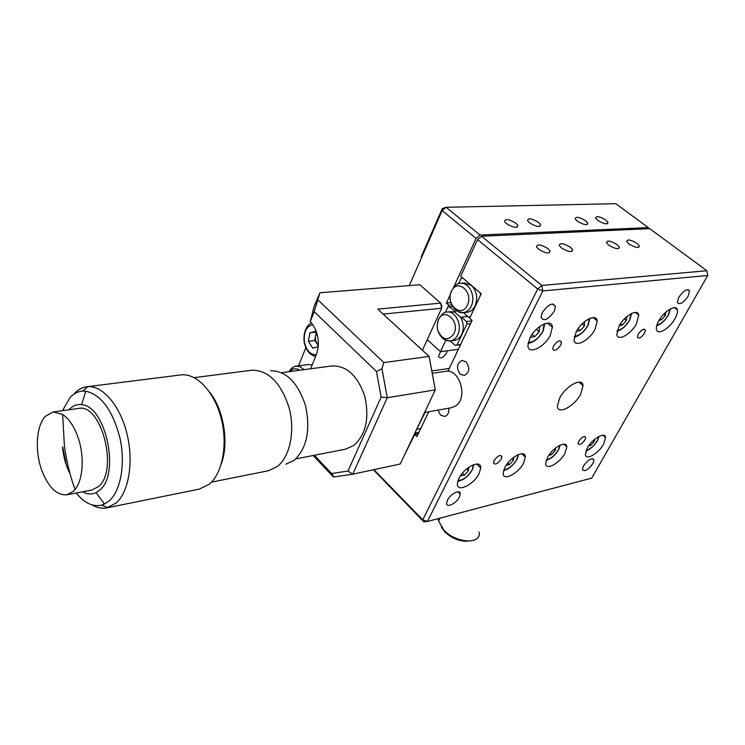 <?xml version="1.0" encoding="UTF-8"?>
<svg xmlns="http://www.w3.org/2000/svg" width="745" height="745" viewBox="0 0 745 745"><rect width="100%" height="100%" fill="white"/><g stroke="black" fill="none" stroke-linecap="round" stroke-linejoin="round"><path stroke-width="1.12" d="M440.546 351.677L438.451 356.371C440.258 359.22 442.986 358.075 446.637 352.962L447.205 350.783M585.691 220.781C579.275 216.972 575.764 216.329 575.149 218.844L577.207 221.088C583.624 224.906 587.153 225.567 587.786 223.072L585.691 220.781M538.663 222.457C531.753 218.369 528.047 217.773 527.544 220.688L529.462 222.783C536.372 226.89 540.097 227.495 540.628 224.608L538.663 222.457M605.853 220.064C599.632 216.376 596.205 215.705 595.553 218.061L597.676 220.362C603.888 224.059 607.333 224.739 608.004 222.41L605.853 220.064M515.978 223.267C508.816 219.039 505.017 218.481 504.57 221.591L506.414 223.612C513.575 227.849 517.393 228.426 517.868 225.335L515.978 223.267M480.059 235.029L476.055 238.409L442.139 210.574L446.069 207.278L480.059 235.029L648.308 227.616L615.817 203.692L446.069 207.278L442.288 208.572L442.139 210.574L421.316 258.115L421.53 255.991L442.288 208.572M648.448 228.724L648.308 227.616M476.055 238.409L453.537 287.505M450.502 294.126L446.385 303.085L450.921 302.647M451.768 304.863L448.751 305.152L446.385 303.085M448.751 305.152L445.417 312.388L447.782 307.247L452.634 306.465M445.78 340.26L440.453 351.687L458.352 349.293M427.257 339.683L440.453 351.687M431.802 371.001L449.282 368.421M409.275 285.605L421.316 258.115M637.04 243.457C630.792 239.713 627.337 239.033 626.675 241.427L628.948 243.922C635.196 247.675 638.67 248.364 639.359 245.999L637.04 243.457M617.093 244.621C610.639 240.747 607.101 240.095 606.477 242.656L608.702 245.105C615.156 248.979 618.704 249.649 619.356 247.117L617.093 244.621M570.502 247.331C563.546 243.168 559.812 242.572 559.299 245.552L561.385 247.862C568.351 252.034 572.095 252.639 572.635 249.687L570.502 247.331M548.003 248.634C540.786 244.332 536.949 243.773 536.521 246.977L538.523 249.193C545.74 253.505 549.587 254.082 550.061 250.916L548.003 248.634M437.958 410.123L440.472 415.021L444.653 416.483C447.81 415.459 449.161 412.702 448.704 408.204M466.053 361.828L462.04 360.44C456.694 363.364 456.07 367.928 460.149 374.12L464.247 375.527C469.546 372.565 470.151 368.002 466.053 361.828M559.644 398.091L557.353 406.202C557.586 415.272 574.414 406.463 580.7 394.152L583.065 385.64C582.702 376.886 565.865 385.714 559.644 398.091M494.075 460.615L493.432 462.766C494.969 465.187 497.586 463.921 501.301 458.957L501.944 456.769C500.407 454.376 497.781 455.661 494.075 460.615M578.735 441.273L578.018 443.703C579.442 445.473 581.771 444.188 585.002 439.839L585.728 437.38C584.294 435.62 581.957 436.924 578.735 441.273M638.288 334.114L637.45 337.234C638.977 339.012 641.343 337.671 644.546 333.22L645.394 330.063C643.848 328.303 641.482 329.653 638.288 334.114M553.442 346.164L552.678 349.033C554.336 351.565 557.018 350.262 560.715 345.131L561.497 342.206C559.821 339.711 557.139 341.033 553.442 346.164M447.54 500.091L446.655 502.996C446.087 508.444 456.21 503.713 459.32 497.129L460.233 494.121C460.755 488.767 450.632 493.488 447.54 500.091M542.295 312.621L541.075 317.323C543.775 321.775 548.162 319.763 554.233 311.289L555.481 306.437C552.725 302.088 548.329 304.156 542.295 312.621M678.76 297.311L677.373 302.61C679.738 305.105 683.314 302.982 688.11 296.259L689.516 290.857C687.123 288.436 683.538 290.587 678.76 297.311M583.475 465.951L582.376 469.555C584.508 472.079 588.01 470.086 592.88 463.595L593.989 459.916C591.847 457.439 588.336 459.451 583.475 465.951M458.948 478.355L457.356 483.626C456.517 493.022 473.69 484.967 479.1 473.596L480.758 468C481.493 458.883 464.321 466.901 458.948 478.355M504.849 467.515L503.126 473.289C502.782 481.54 518.287 473.699 523.577 463.092L525.355 457.039C525.616 449.021 510.092 456.843 504.849 467.515M576.23 331.814L574.088 339.869C574.553 348.194 589.36 340.633 595.032 329.318L597.22 320.89C596.624 312.872 581.836 320.471 576.23 331.814M529.956 337.932L527.935 345.475C527.916 355.179 544.427 347.487 550.304 335.241L552.39 327.269C552.241 317.929 535.757 325.639 529.956 337.932M658.757 320.89C656.792 324.466 656.019 327.334 656.447 329.495C657.435 335.725 669.653 328.564 674.97 318.748C677.028 315.042 677.81 312.081 677.326 309.864C676.255 303.839 664.009 311.047 658.757 320.89M619.03 326.142L616.804 334.552C617.586 341.722 630.987 334.347 636.472 323.842L638.744 315.126C637.86 308.197 624.459 315.61 619.03 326.142M547.528 457.439L545.694 463.586C545.712 470.849 559.821 463.25 564.971 453.314L566.852 446.925C566.759 439.848 552.632 447.456 547.528 457.439M587.311 448.043L585.384 454.469C585.672 460.876 598.58 453.528 603.599 444.197L605.573 437.548C605.219 431.299 592.284 438.656 587.311 448.043M447.922 371.28L472.088 320.35L469.657 318.217L481.233 293.744L460.708 276.255L477.545 239.629L481.54 236.249L541.801 285.456L537.685 288.995L477.545 239.629M418.29 433.73L414.704 434.428L403.743 456.601M428.701 411.789L416.93 436.598L414.704 434.428M636.956 312.723L636.575 313.403M373.916 469.657L422.76 519.824L423.868 521.826L373.403 469.769M423.868 521.826L427.406 521.472L422.76 519.824L537.685 288.995L542.816 290.95L427.406 521.472L591.688 478.141L707.75 275.464L542.816 290.95L541.801 285.456L706.865 270.742L649.724 228.659L481.54 236.249M707.75 275.464L706.865 270.742M438.442 518.557L438.572 521.025L443.992 530.198C456.285 543.543 481.894 544.66 479.119 532.023M468.354 541.121C460.103 541.755 452.29 538.71 444.923 531.977L441.226 526.892M479.454 466.743L480.581 466.482M410.085 443.163L408.483 446.562M404.675 454.618L413.941 435.015M418.941 432.361L414.825 433.152M422.201 417.545L420.553 421.027M425.106 412.432L416.651 429.288M417.181 429.195L420.767 428.505M460.587 283.296C457.914 282.765 454.841 285.41 451.368 291.221C446.87 300.663 454.925 313.841 463.157 312.676C466.612 312.211 469.294 310.06 471.203 306.242C476.12 296.78 469.248 282.038 460.587 283.296L464.563 282.97L471.389 285.363C476.837 291.062 478.094 297.888 475.161 305.841C473.261 309.65 470.579 311.792 467.115 312.257L463.157 312.676L457.933 311.54M458.622 283.696L460.969 278.593L462.831 278.071L480.041 292.729L480.506 295.262L470.356 316.727L468.493 317.202L463.446 312.649M468.493 317.202L470.225 317.016M447.009 312.062C444.29 311.755 441.385 314.315 438.293 319.735L437.138 325.379L437.678 330.212L437.138 325.379L438.395 319.912C443.871 306.642 460.345 321.095 453.919 333.751C447.82 341.48 442.4 340.297 437.678 330.212C440.351 337.532 444.532 341.108 450.204 340.94C453.454 340.446 455.968 338.407 457.747 334.812C462.617 325.463 455.567 310.628 447.009 312.062L450.976 311.652L454.832 312.183L460.671 317.361C463.716 322.958 464.06 328.61 461.695 334.328C459.916 337.913 457.402 339.953 454.161 340.446L450.204 340.94L445.566 340.167M460.671 317.361L461.453 317.165L466.445 321.542L466.901 324.038L457.02 344.944L455.195 345.363L460.55 344.674M467.664 316.485L461.453 317.165M456.955 310.963L454.655 311.196L454.832 312.183M449.598 306.772L454.655 311.196M450.259 340.94L455.195 345.363M457.02 344.944L460.643 344.469M470.533 323.619L466.901 324.038M471.808 320.937L466.445 321.542M466.752 468.819L468.586 470.579L464.498 475.105L460.447 475.804M462.459 473.112L464.498 475.105M468.624 467.376L468.586 470.579M511.964 458.715L513.519 460.168L509.561 464.535L506.144 465.336M507.885 462.952L509.561 464.535M513.678 457.328L513.519 460.168M554.047 449.3L555.332 450.474L551.505 454.692L548.814 455.325M550.164 453.472L551.505 454.692M555.584 447.996L555.332 450.474M593.309 440.509L594.361 441.431L590.636 445.51L588.587 445.994M589.602 444.597L590.636 445.51M594.64 439.327L594.361 441.431M663.627 314.288L665.285 315.573L661.309 319.959L659.129 320.248M659.968 318.907L661.309 319.959M665.937 312.043L665.285 315.573M624.347 318.953L626.359 320.555L622.252 325.099L619.412 325.481M620.511 323.712L622.252 325.099M626.964 316.504L626.359 320.555M582.041 323.954L584.443 325.928L580.197 330.64L576.602 331.115M578.018 328.843L580.197 330.64M584.471 321.738L584.443 325.928M536.363 329.327L539.203 331.721L534.808 336.628L530.701 337.168L530.747 336.479M532.116 334.337L534.808 336.628M538.449 327.465L539.52 327.325L539.203 331.721M424.576 412.525L451.377 407.72L455.698 405.876C468.428 397.839 459.6 368.216 445.473 371.345L432.23 373.32M82.602 491.802C87.277 494.373 91.756 494.652 96.04 492.641L99.83 490.005C120.411 473.922 105.632 405.476 81.531 404.684C76.921 404.125 72.842 405.708 69.276 409.443M76.176 493.022C84.315 503.024 92.762 507.066 101.497 505.138L104.44 504.058L109.347 500.742C120.792 490.573 125.57 463.809 120.01 438.256C112.821 410.56 101.422 394.859 85.824 391.172L82.676 391.069C77.974 391.395 73.774 393.537 70.067 397.485L62.487 410.672M91.989 504.896C96.971 507.801 101.879 508.807 106.712 507.904L116.155 503.024C128.904 491.877 133.858 461.537 126.929 433.599C120.103 405.606 102.838 385.5 87.808 386.664L86.737 386.767C82.136 387.381 78.011 389.635 74.36 393.528M106.712 507.904L199.315 489.111L209.121 484.334C222.355 473.596 227.923 445.091 221.33 418.913C214.839 392.69 197.537 373.804 182.022 374.782L86.737 386.767M221.47 463.371C229.115 442.549 223.668 409.536 209.708 392.233M211.478 482.136L268.489 470.728L277.345 466.445C289.973 456.666 295.337 431.048 289.144 407.915C281.042 382.921 268.666 370.349 252.034 370.181L194.194 377.65M285.922 464.247L294.284 460.214C306.884 448.22 310.637 430.07 305.534 405.783C297.972 382.595 286.341 370.917 270.631 370.749M295.839 458.892L345.559 449.17L354.015 445.361C365.963 434.41 369.548 418.085 364.789 396.387C357.702 375.741 346.77 365.581 331.981 365.935L281.619 372.658M66.845 494.801L91.905 490.033L98.517 486.56C118.846 470.449 101.255 402.766 78.448 408.456L53.165 411.966L45.361 416.325C36.077 425.926 34.633 451.619 42.037 471.054C48.639 487.584 56.909 495.5 66.845 494.801L73.364 491.309L75.031 489.474C83.542 479.426 84.669 454.161 77.238 435.192C73.392 425.321 68.521 418.411 62.645 414.462L53.165 411.966M62.515 447.196C63.465 456.992 65.979 465.867 70.067 473.801M62.757 446.981L66.268 464.908M348.008 471.036L352.739 474.202L334.086 476.949L331.553 473.513L348.008 471.036L381.142 397.076L387.251 397.709L352.739 474.202L400.242 464.005L435.276 389.877L429.12 356.399L377.743 309.147L440.695 303.103L441.636 308.253L441.785 305.934L440.695 303.103L419.826 284.758L319.922 292.776L314.213 311.689L310.274 321.57L314.045 306.633L319.922 292.776M422.424 350.234L441.636 308.253L383.126 314.101M334.086 476.949L333.304 476.875L313.151 455.512M310.6 368.794L316.336 354.732C320.285 342.067 318.264 331.013 310.274 321.57M305.822 347.738L298.54 365.851M318.096 300.086L383.815 362.573L429.12 356.399M381.142 397.076L376.467 371.522L381.943 368.756L387.251 397.709L435.276 389.877M376.467 371.522L314.213 311.689M381.943 368.756L383.815 362.573M314.334 455.279L331.553 473.513M289.116 371.662C290.848 368.449 293.158 366.624 296.044 366.177L308.505 364.556L312.155 364.966M318.301 346.248L315.507 340.344L315.489 336.358L316.849 333.034M318.348 345.68L314.735 340.549L308.393 341.275L309.892 332.838L315.722 331.246L316.942 333.192M314.735 340.549L316.243 332.149L309.892 332.838M318.255 346.714L312.686 348.157L308.393 341.275M451.47 291.397C457.095 277.783 473.932 292.124 467.339 305.143C461.472 318.637 445.035 304.165 451.47 291.397M457.989 480.581C463.269 480.153 468.009 476.53 472.228 469.741L473.429 464.731M503.806 469.844C508.658 469.089 513.016 465.597 516.9 459.386L518.241 454.608M546.42 459.795C550.89 458.79 554.913 455.437 558.489 449.747L559.933 445.212M586.166 450.39C590.282 449.179 593.998 445.966 597.304 440.742L598.812 436.468M656.857 325.174C660.936 324.112 664.726 320.788 668.218 315.2L670.1 309.045M617.186 330.547C621.609 329.746 625.716 326.282 629.516 320.154L631.248 313.608M574.442 336.284C579.265 335.809 583.735 332.214 587.852 325.49L589.388 318.562M528.261 342.411C533.532 342.346 538.402 338.63 542.872 331.255L544.176 323.926M299.76 370.237L297.655 369.138C294.675 368.188 292.077 368.999 289.861 371.559M288.986 371.68C292.049 367.704 294.396 365.879 296.044 366.177L299.648 366.577L304.165 369.65M312.863 324.606C306.251 326.301 303.457 332.205 304.491 342.309C306.53 350.727 310.488 354.862 316.336 354.722M315.48 356.818L310.581 354.108M516.937 227.3L517.868 225.335M607.305 223.77L608.004 222.41M539.753 226.406L540.628 224.608M587.041 224.562L587.786 223.072M602.929 435.248L605.573 437.548M563.779 444.16L566.852 446.925M635.336 312.425L638.744 315.126M674.486 307.676L677.326 309.864M547.398 323.097L552.39 327.269M593.104 317.547L597.22 320.89M521.77 453.724L525.355 457.039M476.595 464.005L480.758 468M592.508 458.585L593.989 459.916M687.877 289.628L689.516 290.857M552.436 303.932L555.481 306.437M457.849 491.775L460.233 494.121M559.812 340.782L561.497 342.206M644.22 329.132L645.394 330.063M584.648 436.421L585.728 437.38M500.482 455.381L501.944 456.769M578.93 382.101L583.065 385.64M549.056 252.937L550.061 250.916M571.704 251.531L572.635 249.687M618.564 248.625L619.356 247.117M638.614 247.377L639.359 245.999M440.034 518.138L438.572 521.025M457.775 481.261C463.455 480.283 468.316 476.437 472.358 469.695M472.684 469.024L473.764 464.61M503.611 470.421C508.798 469.22 513.277 465.523 517.039 459.339M517.319 458.78L518.529 454.487M546.243 460.308C551.002 458.911 555.127 455.381 558.629 449.701M558.871 449.235L560.184 445.091M585.998 450.837C590.366 449.3 594.175 445.92 597.434 440.705M597.648 440.314L599.036 436.356M656.699 325.714C661.085 324.215 664.959 320.695 668.339 315.172M668.526 314.837L670.407 308.877M617.018 331.19C621.796 329.849 626.005 326.161 629.637 320.127M629.851 319.735L631.611 313.44M574.265 337.038C579.498 335.911 584.071 332.056 587.973 325.463M588.215 324.988L589.826 318.366M528.084 343.296C533.82 342.467 538.793 338.435 543.003 331.227M543.282 330.65L544.697 323.721M81.531 404.684L85.824 391.172M82.676 391.069L87.808 386.664M62.645 414.462L64.377 445.557C66.361 460.643 69.918 475.282 75.031 489.474M101.497 505.138L107.755 507.671M96.04 492.641L104.44 504.058M311.512 322.883C310.535 323.367 302.749 327.064 304.183 342.402C305.487 347.785 307.583 351.668 310.488 354.024L315.517 356.734"/></g></svg>
